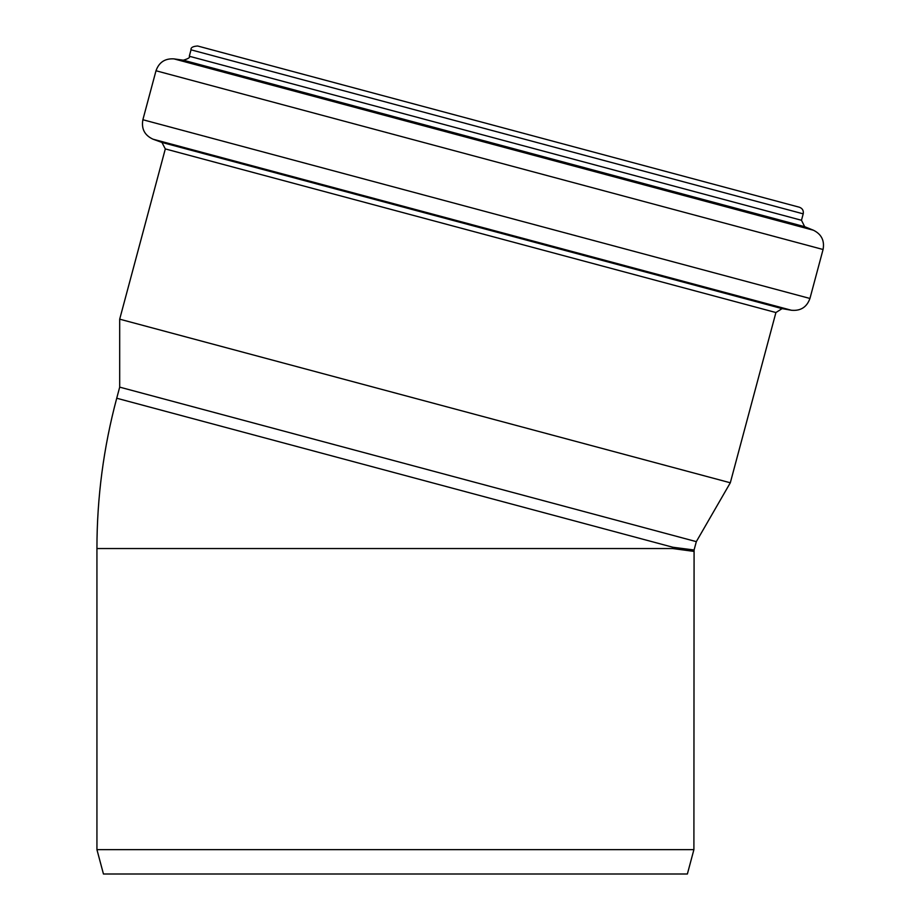 <?xml version="1.0" encoding="UTF-8"?>
<svg xmlns="http://www.w3.org/2000/svg" width="920" height="920" viewBox="0 0 920 920"><rect width="100%" height="100%" fill="white"/><g stroke="black" fill="none" stroke-linecap="round" stroke-linejoin="round"><path stroke-width="1.38" d="M693.898 849.643L687.378 874L103.454 874L96.933 849.643L693.898 849.643L694.082 549.987L672.807 547.239L672.635 548.538L693.898 551.39M694.082 549.987L696.325 541.639L119.692 387.136L119.692 319.171L730.307 482.781L775.916 312.535L782.092 308.614L791.442 310.259L153.007 139.196C144.624 135.32 141.243 128.823 142.876 119.738L809.945 298.471C806.817 307.165 800.641 311.098 791.442 310.259M799.376 207.23C802.47 208.391 803.746 210.599 803.206 213.854L191.026 49.829C190.636 47.598 192.843 46.322 197.65 46L799.376 207.23L202.354 47.265M803.206 213.854L801.481 220.271L189.302 56.246C190.371 57.396 188.381 58.719 183.321 60.202L173.949 58.88C164.979 58.339 158.999 62.295 155.998 70.76L142.876 119.738M809.945 298.471L823.067 249.504C824.699 240.672 821.502 234.255 813.464 230.242L804.678 226.688L801.481 220.271M696.325 541.639L730.307 482.781M96.933 849.643L96.933 548.538C96.956 497.57 103.557 447.476 116.725 398.233L672.807 547.239M96.933 548.538L672.635 548.538M804.678 226.688L183.321 60.202M813.464 230.242L173.949 58.88M823.067 249.504L155.998 70.76M782.092 308.614L161.931 142.439L153.007 139.196M775.916 312.535L165.312 148.925L119.692 319.171M116.725 398.233L119.692 387.136M191.026 49.829L189.302 56.246M161.931 142.439L165.312 148.925"/></g></svg>
